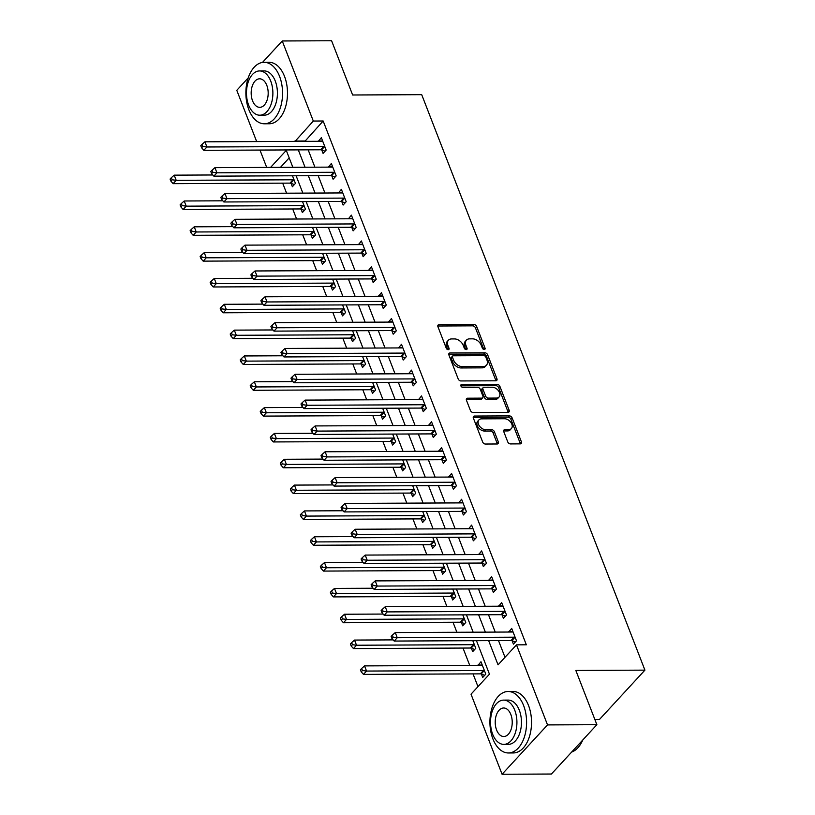 <?xml version="1.0" encoding="UTF-8"?>
<svg xmlns="http://www.w3.org/2000/svg" width="815" height="815" viewBox="0 0 815 815"><rect width="100%" height="100%" fill="white"/><g stroke="black" fill="none" stroke-linecap="round" stroke-linejoin="round"><path stroke-width="1.22" d="M484.232 349.513A1.691 1.141 42.7 0 0 484.925 349.238A1.691 1.141 42.7 0 0 485.037 348.087L476.683 326.53A2.414 1.63 42.7 0 0 473.953 324.513L439.081 324.676A2.414 1.63 42.7 0 0 438.093 325.063A2.414 1.63 42.7 0 0 437.93 326.713L446.284 348.26A1.691 1.141 42.7 0 0 448.199 349.676A1.691 1.141 42.7 0 0 448.892 349.401A1.691 1.141 42.7 0 0 449.004 348.25L447.924 345.458A7.722 5.216 42.7 0 1 448.433 340.201A7.722 5.216 42.7 0 1 451.602 338.938L454.505 338.928A7.722 5.216 42.7 0 1 463.226 345.387L464.305 348.178A1.691 1.141 42.7 0 0 466.211 349.594A1.691 1.141 42.7 0 0 466.903 349.319A1.691 1.141 42.7 0 0 467.015 348.168L465.936 345.377A7.722 5.216 42.7 0 1 466.455 340.11A7.722 5.216 42.7 0 1 469.623 338.857L472.527 338.846A7.722 5.216 42.7 0 1 481.247 345.305L482.327 348.097A1.691 1.141 42.7 0 0 484.232 349.513M485.037 348.087L483.804 349.421A1.691 1.141 42.7 0 0 483.804 349.421L475.451 327.864A2.414 1.63 42.7 0 0 472.731 325.847L437.849 326.01A2.414 1.63 42.7 0 0 437.777 326.01M447.781 349.615A1.691 1.141 42.7 0 0 447.771 349.584L446.691 346.793L447.924 345.458M465.803 349.533A1.691 1.141 42.7 0 0 465.793 349.503L464.713 346.711L465.936 345.377M507.745 441.903A2.414 1.63 42.7 0 0 510.465 443.92L520.255 443.869A2.414 1.63 42.7 0 0 521.243 443.482A2.414 1.63 42.7 0 0 521.396 441.832L512.115 417.901A2.414 1.63 42.7 0 0 509.395 415.884L474.524 416.047A2.414 1.63 42.7 0 0 473.535 416.434A2.414 1.63 42.7 0 0 473.372 418.085L482.653 442.015A2.414 1.63 42.7 0 0 485.373 444.032L497.191 443.981A2.414 1.63 42.7 0 0 498.179 443.584A2.414 1.63 42.7 0 0 498.342 441.944L494.369 431.695A2.414 1.63 42.7 0 0 491.649 429.678L485.791 429.709A6.459 4.36 42.7 0 1 479.403 425.98A6.459 4.36 42.7 0 1 478.935 419.908A6.459 4.36 42.7 0 1 481.584 418.859L504.536 418.747A6.459 4.36 42.7 0 1 510.923 422.476A6.459 4.36 42.7 0 1 511.392 428.547A6.459 4.36 42.7 0 1 508.743 429.597L504.923 429.617A2.414 1.63 42.7 0 0 503.935 430.014A2.414 1.63 42.7 0 0 503.772 431.655L507.745 441.903M262.471 62.439L282.245 40.974L331.593 40.75L352.63 94.988L421.712 94.672L644.92 670.134L575.838 670.45L596.875 724.688L547.527 724.912L502.071 774.25L471.019 694.186L489.448 674.178L476.449 640.682M282.245 40.974L313.306 121.048L295.02 141.403M488.654 640.631L498.047 664.846L516.476 644.848L526.337 644.797L323.168 120.997L313.306 121.048M516.476 644.848L547.527 724.912M495.785 380.799A2.414 1.63 42.7 0 0 496.773 380.401A2.414 1.63 42.7 0 0 496.936 378.761L487.655 354.831A2.414 1.63 42.7 0 0 484.925 352.803L450.053 352.966A2.414 1.63 42.7 0 0 449.065 353.364A2.414 1.63 42.7 0 0 448.902 355.004L458.183 378.934A2.414 1.63 42.7 0 0 460.913 380.951L495.785 380.799M499.89 386.361L509.171 410.302A2.414 1.63 42.7 0 1 509.008 411.942A2.414 1.63 42.7 0 1 508.02 412.339L473.148 412.492A2.414 1.63 42.7 0 1 470.418 410.475L466.445 400.236A2.414 1.63 42.7 0 1 466.608 398.586A2.414 1.63 42.7 0 1 467.596 398.199L481.736 398.128A2.414 1.63 42.7 0 0 482.724 397.74A2.414 1.63 42.7 0 0 482.888 396.09L480.259 389.295A2.414 1.63 42.7 0 0 477.529 387.278L462.808 387.349A1.691 1.141 42.7 0 1 461.137 386.371A1.691 1.141 42.7 0 1 461.015 384.782A1.691 1.141 42.7 0 1 461.708 384.507L497.16 384.344A2.414 1.63 42.7 0 1 499.89 386.361L498.658 387.696L507.939 411.626L509.171 410.302M323.168 120.997L304.881 141.362M308.172 149.838L314.906 167.187M318.186 175.673L324.92 193.023M328.211 201.499L334.934 218.848M338.225 227.324L344.959 244.673M348.25 253.159L354.973 270.509M358.264 278.985L364.998 296.334M368.278 304.81L375.012 322.159M378.303 330.646L385.026 347.995M388.317 356.471L395.051 373.82M398.341 382.296L405.065 399.645M408.356 408.121L415.079 425.471M418.37 433.957L425.104 451.306M428.395 459.782L435.118 477.132M438.409 485.608L445.143 502.957M448.423 511.443L455.157 528.792M458.448 537.268L465.171 554.618M468.462 563.094L475.196 580.443M478.487 588.929L485.21 606.279M488.501 614.755L495.235 632.104M498.515 640.58L505.005 657.298M321.772 150.031L323.076 153.393L326.153 150.062L321.344 137.664L318.39 141.301M331.797 175.867L333.101 179.229L336.167 175.887L331.359 163.489L328.404 167.126M341.811 201.692L343.115 205.054L346.192 201.723L341.383 189.325L338.429 192.961M351.836 227.517L353.139 230.879L356.206 227.548L351.397 215.15L348.443 218.787M361.85 253.353L363.154 256.705L366.22 253.373L361.412 240.975L358.457 244.612M371.864 279.178L373.168 282.54L376.245 279.209L371.436 266.811L368.482 270.448M381.889 305.004L383.193 308.365L386.259 305.034L381.451 292.636L378.496 296.273M391.903 330.829L393.207 334.191L396.284 330.859L391.475 318.461L388.521 322.098M401.927 356.664L403.231 360.026L406.298 356.685L401.489 344.297L398.535 347.923M411.942 382.49L413.246 385.852L416.312 382.52L411.504 370.122L408.549 373.759M421.956 408.315L423.26 411.677L426.337 408.346L421.528 395.947L418.574 399.584M431.981 434.151L433.285 437.512L436.351 434.171L431.543 421.773L428.588 425.41M441.995 459.976L443.299 463.338L446.376 460.006L441.567 447.608L438.613 451.245M452.009 485.801L453.313 489.163L456.39 485.832L451.581 473.434L448.627 477.07M462.034 511.637L463.338 514.999L466.404 511.657L461.596 499.259L458.641 502.896M472.048 537.462L473.352 540.824L476.429 537.493L471.62 525.094L468.666 528.731M482.072 563.287L483.377 566.649L486.443 563.318L481.634 550.92L478.68 554.557M492.087 589.123L493.391 592.474L496.457 589.143L491.649 576.745L488.694 580.382M502.101 614.948L503.405 618.31L506.482 614.979L501.673 602.58L498.719 606.217M512.126 640.773L513.43 644.135L516.496 640.804L511.688 628.406L508.733 632.043M282.683 183.151L286.585 193.196M292.707 208.976L296.599 219.021M302.722 234.812L306.623 244.857M312.746 260.637L316.638 270.682M322.76 286.462L326.652 296.507M332.775 312.298L336.677 322.332M342.799 338.123L346.691 348.168M352.814 363.948L356.705 373.993M362.828 389.784L366.73 399.819M372.852 415.609L376.744 425.654M382.867 441.435L386.768 451.479M392.891 467.27L396.783 477.305M402.905 493.095L406.797 503.14M412.92 518.921L416.822 528.966M422.944 544.756L426.836 554.791M432.959 570.582L436.85 580.626M442.983 596.407L446.875 606.452M452.997 622.232L456.889 632.277M463.012 648.068L469.746 665.417M473.036 673.893L477.977 686.627M289.182 157.886L280.472 167.35M291.067 183.365L292.371 186.727L295.438 183.395L292.483 175.785M301.081 209.2L302.385 212.562L305.452 209.221L302.508 201.621M311.096 235.026L312.4 238.388L315.476 235.056L312.522 227.446M321.12 260.851L322.424 264.213L325.491 260.882L322.546 253.271M331.135 286.686L332.439 290.048L335.515 286.707L332.561 279.097M341.159 312.512L342.463 315.874L345.529 312.542L342.575 304.932M351.173 338.337L352.477 341.699L355.544 338.368L352.6 330.758M361.188 364.173L362.492 367.534L365.568 364.193L362.614 356.583M371.212 389.998L372.516 393.36L375.583 390.028L372.628 382.418M381.226 415.823L382.53 419.185L385.607 415.854L382.653 408.244M391.241 441.659L392.545 445.01L395.621 441.679L392.667 434.069M401.265 467.484L402.569 470.846L405.636 467.515L402.691 459.905M411.28 493.309L412.584 496.671L415.66 493.34L412.706 485.73M421.304 519.135L422.608 522.496L425.674 519.165L422.72 511.555M431.318 544.97L432.622 548.332L435.689 545.001L432.745 537.391M441.333 570.795L442.637 574.157L445.713 570.826L442.759 563.216M451.357 596.621L452.661 599.983L455.728 596.651L452.773 589.041M461.372 622.456L462.676 625.818L465.752 622.477L462.798 614.867M471.396 648.282L472.69 651.643L475.766 648.312L472.812 640.702M481.41 674.107L482.714 677.469L485.781 674.137L480.972 661.739L478.018 665.376M594.858 719.492L599.463 719.472L644.92 670.134M256.674 141.586L236.788 90.312L248.208 77.914M596.875 724.688L551.419 774.026L502.071 774.25M266.699 167.411L259.965 150.062M292.84 167.289L286.279 150.378L270.6 167.391M473.158 632.206L466.435 614.856M463.144 606.38L456.41 589.031M453.13 580.545L446.396 563.196M443.105 554.72L436.382 537.37M433.091 528.894L426.357 511.545M423.066 503.059L416.343 485.709M413.052 477.233L406.328 459.884M403.038 451.408L396.304 434.059M393.013 425.573L386.29 408.223M382.999 399.747L376.265 382.398M372.985 373.922L366.251 356.573M362.96 348.087L356.237 330.737M352.946 322.261L346.212 304.912M342.921 296.436L336.198 279.087M332.907 270.611L326.173 253.261M322.893 244.775L316.159 227.426M312.868 218.95L306.145 201.6M302.854 193.124L296.12 175.775M298.3 149.889L305.034 167.238M308.325 175.714L315.048 193.063M318.339 201.539L325.073 218.889M328.363 227.375L335.087 244.724M338.378 253.2L345.102 270.549M348.392 279.025L355.126 296.375M358.417 304.861L365.14 322.21M368.431 330.686L375.165 348.036M378.445 356.512L385.179 373.861M388.47 382.347L395.194 399.696M398.484 408.172L405.218 425.522M408.509 433.998L415.232 451.347M418.523 459.833L425.247 477.172M428.537 485.659L435.271 503.008M438.562 511.484L445.285 528.833M448.576 537.309L455.31 554.658M458.59 563.145L465.324 580.494M468.615 588.97L475.339 606.319M478.629 614.795L485.363 632.145M304.739 141.005L294.877 141.046M477.906 665.071L482.256 665.05M318.268 140.995L322.628 140.975M328.292 166.831L332.642 166.81M338.306 192.656L342.667 192.635M348.331 218.481L352.681 218.461M358.345 244.317L362.706 244.296M368.36 270.142L372.72 270.122M378.384 295.967L382.734 295.947M388.398 321.793L392.759 321.772M398.423 347.628L402.773 347.608M408.437 373.453L412.798 373.433M418.452 399.279L422.812 399.258M428.476 425.114L432.826 425.094M438.49 450.94L442.851 450.919M448.505 476.765L452.865 476.744M458.529 502.6L462.879 502.58M468.544 528.426L472.904 528.405M478.568 554.251L482.918 554.231M488.582 580.086L492.943 580.066M498.597 605.912L502.957 605.891M508.621 631.737L512.971 631.717M466.455 340.11L465.233 341.444A7.722 5.216 42.7 0 0 464.713 346.711M448.433 340.201L447.211 341.526A7.722 5.216 42.7 0 0 446.691 346.793M495.856 380.799A2.414 1.63 42.7 0 0 495.703 380.096L486.423 356.155A2.414 1.63 42.7 0 0 483.703 354.138L448.831 354.301A2.414 1.63 42.7 0 0 448.749 354.301M485.801 357.072A1.691 1.141 42.7 0 0 483.896 355.656L453.283 355.798A1.691 1.141 42.7 0 0 452.6 356.074A1.691 1.141 42.7 0 0 452.478 357.225L453.619 360.159A7.722 5.216 42.7 0 0 462.339 366.628L483.264 366.526A7.722 5.216 42.7 0 0 486.423 365.273A7.722 5.216 42.7 0 0 486.942 360.006L485.801 357.072M452.6 356.074L451.367 357.408A1.691 1.141 42.7 0 0 451.255 358.559L452.478 357.225M486.423 365.273L485.2 366.607A7.722 5.216 42.7 0 1 482.032 367.86L461.107 367.962A7.722 5.216 42.7 0 1 452.396 361.493L451.255 358.559M508.091 412.329A2.414 1.63 42.7 0 0 507.939 411.626M482.724 397.74L481.502 399.075A2.414 1.63 42.7 0 1 480.514 399.462L466.374 399.533A2.414 1.63 42.7 0 0 466.292 399.533M460.872 385.841L495.938 385.678L497.16 384.344M496.416 398.066A6.459 4.36 42.7 0 0 499.065 397.017A6.459 4.36 42.7 0 0 498.586 390.935A6.459 4.36 42.7 0 0 492.209 387.217L484.12 387.247A2.414 1.63 42.7 0 0 483.132 387.645A2.414 1.63 42.7 0 0 482.969 389.285L485.608 396.08A2.414 1.63 42.7 0 0 488.328 398.097L496.416 398.066L495.184 399.401A6.459 4.36 42.7 0 0 497.833 398.352L499.065 397.017M483.132 387.645L481.899 388.979A2.414 1.63 42.7 0 0 481.736 390.619L482.969 389.285M495.184 399.401L487.095 399.432A2.414 1.63 42.7 0 1 484.375 397.414L481.736 390.619M498.658 387.696A2.414 1.63 42.7 0 0 495.938 385.678M511.392 428.547L510.159 429.882A6.459 4.36 42.7 0 1 507.521 430.931L503.69 430.952A2.414 1.63 42.7 0 0 503.619 430.952M478.935 419.908L477.702 421.243A6.459 4.36 42.7 0 0 478.181 427.315A6.459 4.36 42.7 0 0 484.558 431.043L485.791 429.709M497.272 443.981A2.414 1.63 42.7 0 0 497.119 443.279L493.146 433.03A2.414 1.63 42.7 0 0 490.416 431.013L484.558 431.043M520.327 443.869A2.414 1.63 42.7 0 0 520.174 443.166L510.893 419.236A2.414 1.63 42.7 0 0 508.163 417.219L473.291 417.382A2.414 1.63 42.7 0 0 473.22 417.382M212.827 174.981L174.196 175.154L176.203 180.319L173.126 183.66L289.977 183.12A2.455 1.661 -137.3 0 1 290.772 183.263L294.368 184.557M172.108 179.779L171.313 177.721L170.08 179.055L170.885 181.113L172.108 179.779L176.203 180.319L293.054 179.789A2.455 1.661 -137.3 0 1 293.848 179.932L294.134 180.034M171.313 177.721L174.196 175.154M173.126 183.66L170.885 181.113M324.849 146.7L324.553 146.598A2.455 1.661 42.7 0 0 323.759 146.456L206.918 146.985L204.911 141.82L321.762 141.28A2.455 1.661 42.7 0 0 322.434 141.127L322.648 141.026M325.083 151.223L321.487 149.929A2.455 1.661 42.7 0 0 320.692 149.787L203.842 150.317L206.918 146.985L202.823 146.445L202.028 144.377L200.796 145.712L201.6 147.78L202.823 146.445M201.6 147.78L203.842 150.317M204.911 141.82L202.028 144.377M222.841 200.806L184.21 200.989L186.217 206.154L183.151 209.486L299.991 208.946A2.455 1.661 -137.3 0 1 300.786 209.098L304.392 210.382M182.132 205.614L181.327 203.546L180.095 204.881L180.899 206.949L182.132 205.614L186.217 206.154L303.068 205.614A2.455 1.661 -137.3 0 1 303.863 205.757L304.158 205.869M181.327 203.546L184.21 200.989M183.151 209.486L180.899 206.949M232.866 226.631L194.235 226.815L196.232 231.98L193.165 235.311L310.016 234.781A2.455 1.661 -137.3 0 1 310.81 234.924L314.407 236.207M192.146 231.44L191.342 229.372L190.119 230.706L190.924 232.774L192.146 231.44L196.232 231.98L313.082 231.44A2.455 1.661 -137.3 0 1 313.877 231.592L314.172 231.694M191.342 229.372L194.235 226.815M193.165 235.311L190.924 232.774M242.88 252.467L204.249 252.64L206.256 257.805L203.18 261.136L320.03 260.606A2.455 1.661 -137.3 0 1 320.825 260.749L324.431 262.043M202.171 257.265L201.366 255.207L200.133 256.531L200.938 258.6L202.171 257.265L206.256 257.805L323.107 257.275A2.455 1.661 -137.3 0 1 323.901 257.418L324.187 257.52M201.366 255.207L204.249 252.64M203.18 261.136L200.938 258.6M334.863 172.525L334.578 172.423A2.455 1.661 42.7 0 0 333.783 172.281L216.933 172.811L214.926 167.645L331.776 167.116A2.455 1.661 42.7 0 0 332.459 166.963L332.663 166.851M335.108 177.049L331.501 175.755A2.455 1.661 42.7 0 0 330.707 175.612L213.856 176.152L216.933 172.811L212.847 172.281L212.043 170.213L210.81 171.547L211.615 173.615L212.847 172.281M211.615 173.615L213.856 176.152M214.926 167.645L212.043 170.213M344.888 198.361L344.592 198.249A2.455 1.661 42.7 0 0 343.798 198.106L226.947 198.646L224.95 193.481L341.791 192.941A2.455 1.661 42.7 0 0 342.473 192.788L342.687 192.686M345.122 202.874L341.526 201.59A2.455 1.661 42.7 0 0 340.731 201.437L223.881 201.977L226.947 198.646L222.862 198.106L222.057 196.038L220.834 197.373L221.629 199.441L222.862 198.106M221.629 199.441L223.881 201.977M224.95 193.481L222.057 196.038M354.902 224.186L354.617 224.084A2.455 1.661 42.7 0 0 353.822 223.931L236.971 224.471L234.964 219.306L351.815 218.766A2.455 1.661 42.7 0 0 352.498 218.614L352.701 218.512M355.136 228.709L351.54 227.416A2.455 1.661 42.7 0 0 350.745 227.273L233.895 227.803L236.971 224.471L232.876 223.931L232.081 221.863L230.849 223.198L231.654 225.266L232.876 223.931M231.654 225.266L233.895 227.803M234.964 219.306L232.081 221.863M252.895 278.292L214.274 278.465L216.27 283.64L213.204 286.972L330.055 286.432A2.455 1.661 -137.3 0 1 330.849 286.574L334.445 287.868M212.185 283.1L211.38 281.032L210.158 282.367L210.953 284.435L212.185 283.1L216.27 283.64L333.121 283.1A2.455 1.661 -137.3 0 1 333.916 283.243L334.211 283.345M211.38 281.032L214.274 278.465M213.204 286.972L210.953 284.435M364.926 250.011L364.631 249.91A2.455 1.661 42.7 0 0 363.836 249.767L246.986 250.297L244.979 245.132L361.829 244.602A2.455 1.661 42.7 0 0 362.512 244.449L362.716 244.337M365.161 254.535L361.554 253.241A2.455 1.661 42.7 0 0 360.76 253.098L243.919 253.638L246.986 250.297L242.901 249.767L242.096 247.699L240.863 249.033L241.668 251.091L242.901 249.767M241.668 251.091L243.919 253.638M244.979 245.132L242.096 247.699M279.576 76.386A30.736 18.338 -90.3 0 0 264.08 62.307A30.736 18.338 -90.3 0 0 248.055 78.383A30.736 18.338 -90.3 0 0 248.86 109.719A30.736 18.338 -90.3 0 0 264.355 123.788A30.736 18.338 -90.3 0 0 280.37 107.723A30.736 18.338 -90.3 0 0 279.576 76.386M264.355 123.788L269.296 123.768A30.736 18.338 -90.3 0 0 285.311 107.692A30.736 18.338 -90.3 0 0 284.506 76.355A30.736 18.338 -90.3 0 0 269.011 62.286L264.08 62.307M259.578 70.936L264.111 70.915A22.137 13.203 89.7 0 1 275.276 81.052A22.137 13.203 89.7 0 1 275.847 103.607A22.137 13.203 89.7 0 1 264.315 115.18L259.781 115.2A22.137 13.203 -90.3 0 0 271.314 103.637A22.137 13.203 -90.3 0 0 270.733 81.072A22.137 13.203 -90.3 0 0 259.578 70.936A22.137 13.203 -90.3 0 0 248.045 82.509A22.137 13.203 -90.3 0 0 248.616 105.074A22.137 13.203 -90.3 0 0 259.781 115.2M252.548 100.805A14.263 8.507 -90.3 0 0 259.74 107.336A14.263 8.507 -90.3 0 0 267.177 99.878A14.263 8.507 -90.3 0 0 266.8 85.341A14.263 8.507 -90.3 0 0 259.608 78.811A14.263 8.507 -90.3 0 0 252.181 86.268A14.263 8.507 -90.3 0 0 252.548 100.805M523.617 705.566A30.736 18.338 -90.3 0 0 508.122 691.487A30.736 18.338 -90.3 0 0 492.107 707.563A30.736 18.338 -90.3 0 0 492.902 738.899A30.736 18.338 -90.3 0 0 508.397 752.968A30.736 18.338 -90.3 0 0 524.412 736.903A30.736 18.338 -90.3 0 0 523.617 705.566M508.397 752.968L513.338 752.948A30.736 18.338 -90.3 0 0 529.353 736.882A30.736 18.338 -90.3 0 0 528.548 705.545A30.736 18.338 -90.3 0 0 513.053 691.466L508.122 691.487M503.619 700.116L508.163 700.095A22.137 13.203 89.7 0 1 519.318 710.232A22.137 13.203 89.7 0 1 519.889 732.797A22.137 13.203 89.7 0 1 508.356 744.36L503.823 744.38A22.137 13.203 -90.3 0 0 515.355 732.817A22.137 13.203 -90.3 0 0 514.774 710.252A22.137 13.203 -90.3 0 0 503.619 700.116A22.137 13.203 -90.3 0 0 492.087 711.689A22.137 13.203 -90.3 0 0 492.668 734.254A22.137 13.203 -90.3 0 0 503.823 744.38M496.59 729.985A14.263 8.507 -90.3 0 0 503.782 736.516A14.263 8.507 -90.3 0 0 511.219 729.058A14.263 8.507 -90.3 0 0 510.842 714.521A14.263 8.507 -90.3 0 0 503.65 707.991A14.263 8.507 -90.3 0 0 496.223 715.448A14.263 8.507 -90.3 0 0 496.59 729.985M571.641 752.072A30.736 18.338 -90.3 0 0 581.584 742.465A30.736 18.338 -90.3 0 0 582.766 740M582.857 739.908A30.002 17.899 89.7 0 1 581.849 741.966A30.002 17.899 89.7 0 1 581.716 742.21M262.919 304.117L224.288 304.301L226.295 309.466L223.218 312.797L340.069 312.257A2.455 1.661 -137.3 0 1 340.864 312.41L344.46 313.694M222.2 308.926L221.405 306.858L220.172 308.192L220.977 310.26L222.2 308.926L226.295 309.466L343.135 308.926A2.455 1.661 -137.3 0 1 343.93 309.079L344.225 309.18M221.405 306.858L224.288 304.301M223.218 312.797L220.977 310.26M272.933 329.953L234.302 330.126L236.309 335.291L233.243 338.622L350.083 338.093A2.455 1.661 -137.3 0 1 350.878 338.235L354.484 339.529M232.224 334.751L231.419 332.693L230.187 334.018L230.991 336.086L232.224 334.751L236.309 335.291L353.16 334.761A2.455 1.661 -137.3 0 1 353.954 334.904L354.24 335.006M231.419 332.693L234.302 330.126M233.243 338.622L230.991 336.086M282.958 355.778L244.327 355.951L246.324 361.116L243.257 364.458L360.108 363.918A2.455 1.661 -137.3 0 1 360.902 364.061L364.499 365.354M242.238 360.587L241.434 358.519L240.211 359.853L241.006 361.921L242.238 360.587L246.324 361.116L363.174 360.587A2.455 1.661 -137.3 0 1 363.969 360.729L364.264 360.831M241.434 358.519L244.327 355.951M243.257 364.458L241.006 361.921M292.972 381.603L254.341 381.787L256.348 386.952L253.271 390.283L370.122 389.743A2.455 1.661 -137.3 0 1 370.917 389.896L374.513 391.18M252.253 386.412L251.458 384.344L250.225 385.678L251.03 387.746L252.253 386.412L256.348 386.952L373.199 386.412A2.455 1.661 -137.3 0 1 373.993 386.555L374.279 386.667M251.458 384.344L254.341 381.787M253.271 390.283L251.03 387.746M302.986 407.439L264.355 407.612L266.362 412.777L263.296 416.108L380.147 415.579A2.455 1.661 -137.3 0 1 380.941 415.721L384.537 417.015M262.277 412.237L261.472 410.169L260.25 411.504L261.045 413.572L262.277 412.237L266.362 412.777L383.213 412.237A2.455 1.661 -137.3 0 1 384.008 412.39L384.303 412.492M261.472 410.169L264.355 407.612M263.296 416.108L261.045 413.572M374.941 275.847L374.645 275.735A2.455 1.661 42.7 0 0 373.851 275.592L257 276.132L255.003 270.967L371.854 270.427A2.455 1.661 42.7 0 0 372.526 270.274L372.74 270.173M375.175 280.36L371.579 279.076A2.455 1.661 42.7 0 0 370.784 278.924L253.934 279.464L257 276.132L252.915 275.592L252.11 273.524L250.888 274.859L251.692 276.927L252.915 275.592M251.692 276.927L253.934 279.464M255.003 270.967L252.11 273.524M384.955 301.672L384.67 301.57A2.455 1.661 42.7 0 0 383.875 301.418L267.025 301.957L265.018 296.792L381.868 296.252A2.455 1.661 42.7 0 0 382.551 296.1L382.755 295.998M385.2 306.185L381.593 304.902A2.455 1.661 42.7 0 0 380.799 304.759L263.948 305.289L267.025 301.957L262.939 301.418L262.135 299.349L260.902 300.684L261.707 302.752L262.939 301.418M261.707 302.752L263.948 305.289M265.018 296.792L262.135 299.349M394.98 327.498L394.684 327.396A2.455 1.661 42.7 0 0 393.889 327.253L277.039 327.783L275.042 322.618L391.883 322.088A2.455 1.661 42.7 0 0 392.565 321.935L392.779 321.823M395.214 332.021L391.618 330.727A2.455 1.661 42.7 0 0 390.823 330.584L273.972 331.114L277.039 327.783L272.954 327.243L272.149 325.185L270.926 326.52L271.721 328.577L272.954 327.243M271.721 328.577L273.972 331.114M275.042 322.618L272.149 325.185M404.994 353.333L404.698 353.221A2.455 1.661 42.7 0 0 403.904 353.078L287.063 353.618L285.056 348.453L401.907 347.913A2.455 1.661 42.7 0 0 402.579 347.761L402.793 347.648M405.228 357.846L401.632 356.562A2.455 1.661 42.7 0 0 400.837 356.41L283.987 356.95L287.063 353.618L282.968 353.078L282.173 351.01L280.941 352.345L281.745 354.413L282.968 353.078M281.745 354.413L283.987 356.95M285.056 348.453L282.173 351.01M415.008 379.158L414.723 379.057A2.455 1.661 42.7 0 0 413.928 378.904L297.078 379.444L295.071 374.279L411.921 373.739A2.455 1.661 42.7 0 0 412.604 373.586L412.808 373.484M415.253 383.671L411.646 382.388A2.455 1.661 42.7 0 0 410.852 382.245L294.001 382.775L297.078 379.444L292.993 378.904L292.188 376.836L290.955 378.17L291.76 380.238L292.993 378.904M291.76 380.238L294.001 382.775M295.071 374.279L292.188 376.836M313.011 433.264L274.38 433.437L276.387 438.602L273.31 441.944L390.161 441.404A2.455 1.661 -137.3 0 1 390.956 441.547L394.552 442.84M272.291 438.073L271.497 436.005L270.264 437.339L271.069 439.397L272.291 438.073L276.387 438.602L393.227 438.073A2.455 1.661 -137.3 0 1 394.022 438.215L394.317 438.317M271.497 436.005L274.38 433.437M273.31 441.944L271.069 439.397M425.033 404.984L424.737 404.882A2.455 1.661 42.7 0 0 423.943 404.739L307.092 405.269L305.095 400.104L421.946 399.574A2.455 1.661 42.7 0 0 422.618 399.421L422.832 399.309M425.267 409.507L421.671 408.213A2.455 1.661 42.7 0 0 420.876 408.071L304.026 408.6L307.092 405.269L303.007 404.729L302.202 402.671L300.98 403.995L301.774 406.064L303.007 404.729M301.774 406.064L304.026 408.6M305.095 400.104L302.202 402.671M323.025 459.089L284.394 459.273L286.401 464.438L283.325 467.769L400.175 467.229A2.455 1.661 -137.3 0 1 400.97 467.382L404.576 468.666M282.316 463.898L281.511 461.83L280.279 463.165L281.083 465.233L282.316 463.898L286.401 464.438L403.252 463.898A2.455 1.661 -137.3 0 1 404.046 464.041L404.332 464.153M281.511 461.83L284.394 459.273M283.325 467.769L281.083 465.233M435.047 430.809L434.762 430.707A2.455 1.661 42.7 0 0 433.967 430.565L317.116 431.094L315.11 425.929L431.96 425.399A2.455 1.661 42.7 0 0 432.643 425.247L432.846 425.135M435.281 435.332L431.685 434.038A2.455 1.661 42.7 0 0 430.89 433.896L314.04 434.436L317.116 431.094L313.021 430.565L312.227 428.496L310.994 429.831L311.799 431.899L313.021 430.565M311.799 431.899L314.04 434.436M315.11 425.929L312.227 428.496M333.04 484.925L294.419 485.098L296.416 490.263L293.349 493.595L410.2 493.065A2.455 1.661 -137.3 0 1 410.994 493.207L414.591 494.491M292.33 489.723L291.526 487.655L290.303 488.99L291.098 491.058L292.33 489.723L296.416 490.263L413.266 489.723A2.455 1.661 -137.3 0 1 414.061 489.876L414.356 489.978M291.526 487.655L294.419 485.098M293.349 493.595L291.098 491.058M445.072 456.645L444.776 456.543A2.455 1.661 42.7 0 0 443.981 456.39L327.131 456.93L325.124 451.765L441.974 451.225A2.455 1.661 42.7 0 0 442.657 451.072L442.861 450.97M445.306 461.158L441.71 459.874A2.455 1.661 42.7 0 0 440.915 459.721L324.064 460.261L327.131 456.93L323.046 456.39L322.241 454.322L321.018 455.656L321.813 457.724L323.046 456.39M321.813 457.724L324.064 460.261M325.124 451.765L322.241 454.322M343.064 510.75L304.433 510.923L306.44 516.089L303.363 519.43L420.214 518.89A2.455 1.661 -137.3 0 1 421.009 519.033L424.605 520.327M302.345 515.549L301.55 513.491L300.317 514.825L301.122 516.883L302.345 515.549L306.44 516.089L423.291 515.559A2.455 1.661 -137.3 0 1 424.085 515.701L424.37 515.803M301.55 513.491L304.433 510.923M303.363 519.43L301.122 516.883M455.086 482.47L454.79 482.368A2.455 1.661 42.7 0 0 453.996 482.225L337.155 482.755L335.148 477.59L451.999 477.05A2.455 1.661 42.7 0 0 452.671 476.897L452.885 476.795M455.32 486.993L451.724 485.699A2.455 1.661 42.7 0 0 450.929 485.557L334.079 486.086L337.155 482.755L333.06 482.215L332.265 480.147L331.033 481.482L331.837 483.55L333.06 482.215M331.837 483.55L334.079 486.086M335.148 477.59L332.265 480.147M353.078 536.576L314.447 536.759L316.454 541.924L313.388 545.255L430.228 544.715A2.455 1.661 -137.3 0 1 431.023 544.868L434.629 546.152M312.369 541.384L311.564 539.316L310.332 540.651L311.136 542.719L312.369 541.384L316.454 541.924L433.305 541.384A2.455 1.661 -137.3 0 1 434.1 541.527L434.385 541.639M311.564 539.316L314.447 536.759M313.388 545.255L311.136 542.719M465.1 508.295L464.815 508.193A2.455 1.661 42.7 0 0 464.02 508.051L347.17 508.58L345.163 503.415L462.013 502.886A2.455 1.661 42.7 0 0 462.696 502.733L462.9 502.621M465.345 512.818L461.738 511.525A2.455 1.661 42.7 0 0 460.944 511.382L344.093 511.922L347.17 508.58L343.084 508.051L342.28 505.983L341.047 507.317L341.852 509.385L343.084 508.051M341.852 509.385L344.093 511.922M345.163 503.415L342.28 505.983M363.103 562.401L324.472 562.584L326.469 567.749L323.402 571.081L440.253 570.551A2.455 1.661 -137.3 0 1 441.047 570.694L444.644 571.977M322.383 567.209L321.579 565.141L320.356 566.476L321.161 568.544L322.383 567.209L326.469 567.749L443.319 567.209A2.455 1.661 -137.3 0 1 444.114 567.362L444.409 567.464M321.579 565.141L324.472 562.584M323.402 571.081L321.161 568.544M475.125 534.131L474.829 534.019A2.455 1.661 42.7 0 0 474.035 533.876L357.184 534.416L355.187 529.251L472.028 528.711A2.455 1.661 42.7 0 0 472.71 528.558L472.924 528.456M475.359 538.644L471.763 537.36A2.455 1.661 42.7 0 0 470.968 537.207L354.118 537.747L357.184 534.416L353.099 533.876L352.294 531.808L351.071 533.142L351.866 535.211L353.099 533.876M351.866 535.211L354.118 537.747M355.187 529.251L352.294 531.808M373.117 588.236L334.486 588.41L336.493 593.575L333.416 596.906L450.267 596.376A2.455 1.661 -137.3 0 1 451.062 596.519L454.668 597.813M332.398 593.035L331.603 590.977L330.37 592.301L331.175 594.369L332.398 593.035L336.493 593.575L453.344 593.045A2.455 1.661 -137.3 0 1 454.138 593.188L454.424 593.289M331.603 590.977L334.486 588.41M333.416 596.906L331.175 594.369M383.132 614.062L344.511 614.235L346.507 619.41L343.441 622.741L460.292 622.202A2.455 1.661 -137.3 0 1 461.086 622.344L464.682 623.638M342.422 618.87L341.617 616.802L340.395 618.137L341.19 620.205L342.422 618.87L346.507 619.41L463.358 618.87A2.455 1.661 -137.3 0 1 464.153 619.013L464.448 619.115M341.617 616.802L344.511 614.235M343.441 622.741L341.19 620.205M393.156 639.887L354.525 640.07L356.532 645.236L353.455 648.567L470.306 648.027A2.455 1.661 -137.3 0 1 471.101 648.18L474.697 649.463M352.437 644.696L351.642 642.627L350.409 643.962L351.214 646.03L352.437 644.696L356.532 645.236L473.372 644.696A2.455 1.661 -137.3 0 1 474.167 644.848L474.462 644.95M351.642 642.627L354.525 640.07M353.455 648.567L351.214 646.03M482.276 665.101L482.072 665.203A2.455 1.661 -137.3 0 1 481.39 665.356L364.539 665.896L366.546 671.061L363.47 674.392L480.32 673.862A2.455 1.661 -137.3 0 1 481.115 674.005L484.721 675.299M362.461 670.521L361.656 668.463L360.424 669.787L361.228 671.855L362.461 670.521L366.546 671.061L483.397 670.531A2.455 1.661 -137.3 0 1 484.192 670.674L484.477 670.776M361.656 668.463L364.539 665.896M363.47 674.392L361.228 671.855M485.139 559.956L484.854 559.854A2.455 1.661 42.7 0 0 484.059 559.701L367.208 560.241L365.202 555.076L482.052 554.536A2.455 1.661 42.7 0 0 482.724 554.383L482.938 554.282M485.373 564.479L481.777 563.185A2.455 1.661 42.7 0 0 480.982 563.043L364.132 563.573L367.208 560.241L363.113 559.701L362.318 557.633L361.086 558.968L361.891 561.036L363.113 559.701M361.891 561.036L364.132 563.573M365.202 555.076L362.318 557.633M495.153 585.781L494.868 585.679A2.455 1.661 42.7 0 0 494.073 585.537L377.223 586.067L375.216 580.901L492.066 580.372A2.455 1.661 42.7 0 0 492.749 580.219L492.953 580.107M495.398 590.305L491.791 589.011A2.455 1.661 42.7 0 0 490.997 588.868L374.156 589.408L377.223 586.067L373.138 585.537L372.333 583.469L371.1 584.803L371.905 586.861L373.138 585.537M371.905 586.861L374.156 589.408M375.216 580.901L372.333 583.469M505.178 611.617L504.882 611.505A2.455 1.661 42.7 0 0 504.088 611.362L387.237 611.902L385.24 606.737L502.091 606.197A2.455 1.661 42.7 0 0 502.763 606.044L502.977 605.942M505.412 616.13L501.816 614.846A2.455 1.661 42.7 0 0 501.021 614.693L384.171 615.233L387.237 611.902L383.152 611.362L382.347 609.294L381.125 610.629L381.919 612.697L383.152 611.362M381.919 612.697L384.171 615.233M385.24 606.737L382.347 609.294M515.192 637.442L514.907 637.34A2.455 1.661 42.7 0 0 514.112 637.187L397.262 637.727L395.255 632.562L512.105 632.022A2.455 1.661 42.7 0 0 512.788 631.87L512.992 631.768M515.437 641.955L511.83 640.672A2.455 1.661 42.7 0 0 511.036 640.529L394.185 641.059L397.262 637.727L393.166 637.187L392.372 635.119L391.139 636.454L391.944 638.522L393.166 637.187M391.944 638.522L394.185 641.059M395.255 632.562L392.372 635.119M447.771 349.584L449.004 348.25M465.793 349.503L467.015 348.168M437.849 326.01L439.081 324.676M472.731 325.847L473.953 324.513M475.451 327.864L476.683 326.53M448.831 354.301L450.053 352.966M483.703 354.138L484.925 352.803M486.423 356.155L487.655 354.831M495.703 380.096L496.936 378.761M452.396 361.493L453.619 360.159M461.107 367.962L462.339 366.628M482.032 367.86L483.264 366.526M466.374 399.533L467.596 398.199M480.514 399.462L481.736 398.128M460.801 385.495L461.708 384.507M484.375 397.414L485.608 396.08M487.095 399.432L488.328 398.097M503.69 430.952L504.923 429.617M507.521 430.931L508.743 429.597M490.416 431.013L491.649 429.678M493.146 433.03L494.369 431.695M497.119 443.279L498.342 441.944M473.291 417.382L474.524 416.047M508.163 417.219L509.395 415.884M510.893 419.236L512.115 417.901M520.174 443.166L521.396 441.832M289.977 183.12L293.054 179.789M290.772 183.263L293.848 179.932M324.553 146.598L321.487 149.929M323.759 146.456L320.692 149.787M299.991 208.946L303.068 205.614M300.786 209.098L303.863 205.757M310.016 234.781L313.082 231.44M310.81 234.924L313.877 231.592M320.03 260.606L323.107 257.275M320.825 260.749L323.901 257.418M334.578 172.423L331.501 175.755M333.783 172.281L330.707 175.612M344.592 198.249L341.526 201.59M343.798 198.106L340.731 201.437M354.617 224.084L351.54 227.416M353.822 223.931L350.745 227.273M330.055 286.432L333.121 283.1M330.849 286.574L333.916 283.243M364.631 249.91L361.554 253.241M363.836 249.767L360.76 253.098M340.069 312.257L343.135 308.926M340.864 312.41L343.93 309.079M350.083 338.093L353.16 334.761M350.878 338.235L353.954 334.904M360.108 363.918L363.174 360.587M360.902 364.061L363.969 360.729M370.122 389.743L373.199 386.412M370.917 389.896L373.993 386.555M380.147 415.579L383.213 412.237M380.941 415.721L384.008 412.39M374.645 275.735L371.579 279.076M373.851 275.592L370.784 278.924M384.67 301.57L381.593 304.902M383.875 301.418L380.799 304.759M394.684 327.396L391.618 330.727M393.889 327.253L390.823 330.584M404.698 353.221L401.632 356.562M403.904 353.078L400.837 356.41M414.723 379.057L411.646 382.388M413.928 378.904L410.852 382.245M390.161 441.404L393.227 438.073M390.956 441.547L394.022 438.215M424.737 404.882L421.671 408.213M423.943 404.739L420.876 408.071M400.175 467.229L403.252 463.898M400.97 467.382L404.046 464.041M434.762 430.707L431.685 434.038M433.967 430.565L430.89 433.896M410.2 493.065L413.266 489.723M410.994 493.207L414.061 489.876M444.776 456.543L441.71 459.874M443.981 456.39L440.915 459.721M420.214 518.89L423.291 515.559M421.009 519.033L424.085 515.701M454.79 482.368L451.724 485.699M453.996 482.225L450.929 485.557M430.228 544.715L433.305 541.384M431.023 544.868L434.1 541.527M464.815 508.193L461.738 511.525M464.02 508.051L460.944 511.382M440.253 570.551L443.319 567.209M441.047 570.694L444.114 567.362M474.829 534.019L471.763 537.36M474.035 533.876L470.968 537.207M450.267 596.376L453.344 593.045M451.062 596.519L454.138 593.188M460.292 622.202L463.358 618.87M461.086 622.344L464.153 619.013M470.306 648.027L473.372 644.696M471.101 648.18L474.167 644.848M480.32 673.862L483.397 670.531M481.115 674.005L484.192 670.674M484.854 559.854L481.777 563.185M484.059 559.701L480.982 563.043M494.868 585.679L491.791 589.011M494.073 585.537L490.997 588.868M504.882 611.505L501.816 614.846M504.088 611.362L501.021 614.693M514.907 637.34L511.83 640.672M514.112 637.187L511.036 640.529"/></g></svg>
